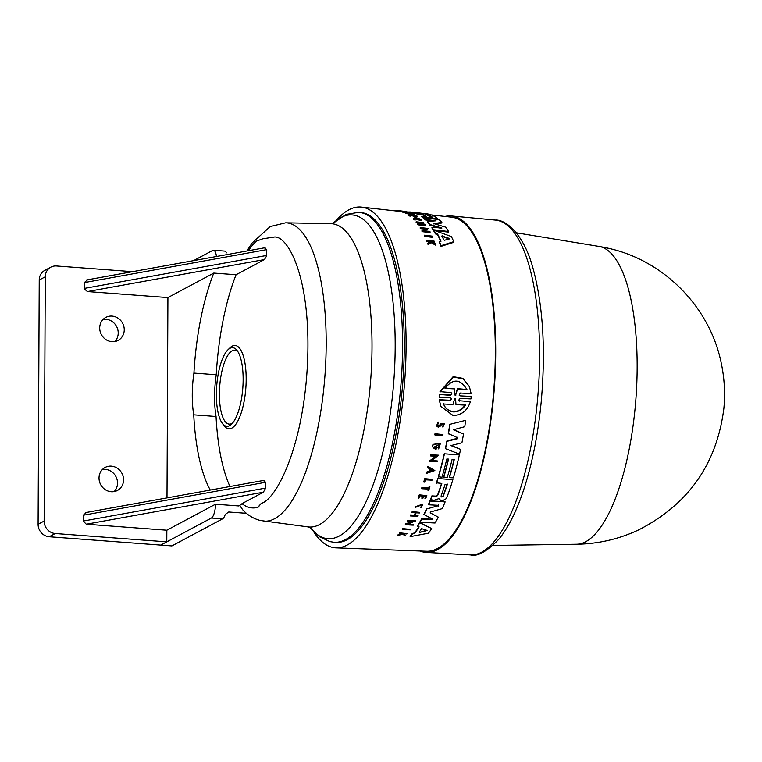 <?xml version="1.0" encoding="UTF-8"?>
<svg xmlns="http://www.w3.org/2000/svg" width="762" height="762" viewBox="0 0 762 762"><rect width="100%" height="100%" fill="white"/><g stroke="black" fill="none" stroke-linecap="round" stroke-linejoin="round"><path stroke-width="1.14" d="M516.35 232.801L598.999 246.421A149.39 49.625 94.3 0 1 599.018 246.421A149.39 49.625 94.3 0 1 600.199 246.659A149.39 49.625 94.3 0 1 635.784 400.488A149.39 49.625 94.3 0 1 576.929 544.23A149.39 49.625 94.3 0 1 576.767 544.239L493.004 545.44M248.307 250.746A137.265 45.596 -85.7 0 1 256.289 241.173L262.795 238.811L274.606 237.001C288.388 236.134 311.648 278.94 307.438 364.388C303.114 449.866 275.206 500.148 261.318 503.33L258.137 507.197A137.265 45.596 94.3 0 1 252.155 507.911A137.265 45.596 94.3 0 1 252.06 507.911M444.998 216.456A168.697 56.036 94.3 0 1 451.342 215.97A168.697 56.036 94.3 0 1 454 216.418A168.697 56.036 94.3 0 1 493.995 392.373A168.697 56.036 94.3 0 1 426.225 552.421A168.697 56.036 94.3 0 1 422.872 551.926A168.697 56.036 94.3 0 1 420.014 551.002M434.149 220.932L425.406 219.951A169.002 56.131 -85.7 0 0 423.786 218.465L423.843 217.865L438.922 219.561A169.031 56.15 94.3 0 1 441.874 222.418L433.616 223.59M441.874 222.418L441.817 223.018L433.588 223.904M433.473 223.485L445.751 227.181A169.031 56.15 94.3 0 1 448.57 231.486L448.513 232.124L434.588 230.524M433.788 230.429L433.445 230.391A169.002 56.131 -85.7 0 0 431.911 227.962L431.968 227.333L441.903 228.057L429.997 224.533A169.593 56.331 -85.7 0 0 427.501 221.475L436.007 220.809M440.674 228.324L429.93 225.152A169.002 56.131 -85.7 0 0 427.444 222.085L427.501 221.475M423.815 218.142L423.339 218.084A169.002 56.131 -85.7 0 0 421.719 216.837L421.777 216.237A169.593 56.331 94.3 0 1 423.396 217.484L437.645 218.637M425.948 216.703A168.802 56.074 -85.7 0 0 421.596 214.465L416.309 213.874A169.002 56.131 -85.7 0 0 414.576 213.303L414.633 212.712L429.701 214.398A169.031 56.15 94.3 0 1 437.493 218.408M431.616 218.78L429.101 218.456M437.512 234.648L435.416 233.886A169.002 56.131 -85.7 0 0 433.74 230.896L433.807 230.257A169.593 56.331 94.3 0 1 435.483 233.239L437.569 234.001L437.512 234.648A168.935 56.112 -85.7 0 1 440.684 241.344M433.807 230.257L451.342 236.515A169.031 56.15 94.3 0 1 453.771 241.668L453.714 242.345L441.007 246.374A169.002 56.131 -85.7 0 0 439.417 242.383L439.483 241.697L440.998 241.249A169.526 56.312 -85.7 0 0 437.569 234.001M426.129 229.276L420.453 228.619A169.478 56.293 -85.7 0 0 420.176 228.181L420.233 227.543L428.073 228.448L424.32 230.791L429.835 231.429A169.774 56.398 94.3 0 1 430.101 231.915L422.262 231.01A170.069 56.493 -85.7 0 0 421.996 230.524L423.015 230.648L426.187 228.638L420.51 227.99L420.453 228.619M428.073 228.448L425.101 230.886M430.101 231.915L430.044 232.562L422.196 231.658A169.478 56.293 -85.7 0 0 421.929 231.172L421.996 230.524M420.853 224.171A169.335 56.245 -85.7 0 0 420.091 223.18L416.404 222.761A169.478 56.293 -85.7 0 0 416.119 222.399L416.176 221.79L423.634 222.637A169.793 56.398 94.3 0 1 423.92 222.99L423.863 223.609L420.538 223.228M423.92 222.99L420.595 222.609A169.916 56.436 94.3 0 1 421.862 224.285L425.186 224.657A169.793 56.398 94.3 0 1 425.463 225.047L425.406 225.676L417.947 224.819A169.478 56.293 -85.7 0 0 417.671 224.438L417.728 223.809L421.415 224.228A169.936 56.445 -85.7 0 0 420.148 222.561L416.462 222.142A170.069 56.493 -85.7 0 0 416.176 221.79M410.042 216.256L410.099 215.656A170.069 56.493 -85.7 0 0 408.803 214.694L408.756 215.284A169.478 56.293 -85.7 0 1 410.042 216.256L410.756 215.722A170.05 56.483 -85.7 0 0 409.737 214.96L412.766 215.294A169.936 56.445 94.3 0 1 413.785 216.065L414.699 216.17L414.642 216.77L413.728 216.665A169.335 56.245 -85.7 0 0 412.709 215.894L410.68 215.665M414.699 216.17A169.897 56.436 -85.7 0 0 413.68 215.398L415.909 215.656A169.812 56.407 94.3 0 1 416.928 216.418L417.557 216.494L416.871 217.018A169.221 56.207 -85.7 0 0 415.852 216.246L414.623 216.113M430.463 242.268L426.834 241.402A169.478 56.293 -85.7 0 0 426.634 240.935L426.701 240.259L434.159 241.135A169.793 56.398 94.3 0 1 434.35 241.602L431.473 241.259A169.897 56.436 94.3 0 1 431.673 241.754L435.216 243.764A169.793 56.398 94.3 0 1 435.464 244.383L431.168 241.935L428.12 243.783A170.069 56.493 -85.7 0 0 427.873 243.145L430.53 241.583L429.53 241.03L429.473 241.716M434.35 241.602L434.283 242.278L431.406 241.945M435.464 244.383L435.397 245.078L431.111 242.621L428.053 244.478A169.478 56.293 -85.7 0 0 427.806 243.84L427.873 243.145M413.966 218.37L415.319 219.989L413.29 219.199L413.347 218.589C414.29 217.322 416.795 217.608 420.872 219.437L420.805 220.732L414.957 218.599M420.824 220.047L420.805 220.732M412.004 213.312L412.633 213.389A169.793 56.398 94.3 0 1 414.137 214.17L413.452 214.694A169.221 56.207 -85.7 0 0 412.871 214.379L406.041 213.608A169.478 56.293 -85.7 0 0 405.746 213.455L405.803 212.855L412.633 213.627A169.812 56.407 -85.7 0 0 412.004 213.312L411.985 213.55M404.136 211.874L403.336 212.388A169.478 56.293 -85.7 0 0 402.088 211.969L402.145 211.379A170.069 56.493 94.3 0 1 403.393 211.798L404.136 211.874A170.04 56.483 -85.7 0 0 403.193 211.55L409.918 212.303L409.861 212.893L404.098 212.255M432.53 236.677L432.464 237.334L424.625 236.42A169.478 56.293 -85.7 0 0 424.367 235.877L424.424 235.21L432.264 236.125A169.774 56.398 94.3 0 1 432.53 236.677L424.691 235.763L424.625 236.42M429.997 500.729L430.139 501.072A169.593 56.331 94.3 0 1 428.606 504.796L428.463 504.454A169.002 56.131 -85.7 0 0 429.997 500.729L445.132 501.882A169.031 56.15 94.3 0 1 442.284 508.616L430.568 511.988L430.168 512.826L438.255 517.103A169.031 56.15 94.3 0 1 435.064 523.008L420.081 522.227A169.593 56.331 -85.7 0 0 421.843 519.046L431.778 519.57L432.197 518.598M430.568 511.988L430.168 512.826L438.255 517.103M420.081 522.227L419.929 521.865A169.002 56.131 -85.7 0 0 421.691 518.684L431.625 519.208M432.34 518.951L431.778 519.57L432.34 518.951L423.863 514.483A169.002 56.131 -85.7 0 0 426.453 509.035L438.341 505.701L438.407 504.987M437.455 495.338L437.598 495.671A169.393 56.264 -85.7 0 0 441.817 483.432L436.416 482.813A169.002 56.131 -85.7 0 0 437.75 478.526L452.876 479.669A169.031 56.15 94.3 0 1 446.437 498.567L442.627 500.682L440.922 500.586L438.864 498.634L434.226 500.224L430.425 499.682A169.002 56.131 -85.7 0 0 431.883 495.891L436.093 496.119L437.455 495.338A168.802 56.074 -85.7 0 0 441.569 483.422M417.7 526.218L417.547 525.847A169.002 56.131 -85.7 0 0 419.576 522.475L431.683 528.561A169.031 56.15 94.3 0 1 428.501 533.181L410.213 536.639A169.593 56.331 -85.7 0 0 412.471 533.829L414.652 533.41A169.526 56.312 -85.7 0 0 419.129 526.885L417.7 526.218A169.593 56.331 94.3 0 0 419.729 522.837L419.576 522.475M410.213 536.639L410.042 536.248A169.002 56.131 -85.7 0 0 412.309 533.438L414.49 533.019A168.935 56.112 -85.7 0 0 418.833 526.742M407.556 521.189L407.403 520.827A169.478 56.293 -85.7 0 0 407.718 520.256L415.519 520.665L408.108 524.323L413.585 524.608A169.774 56.398 94.3 0 1 413.261 525.151L405.47 524.742A170.069 56.493 -85.7 0 0 405.794 524.199L413.195 521.484L407.556 521.189A170.069 56.493 -85.7 0 0 407.87 520.617L415.661 521.027M407.956 523.961L413.585 524.608M405.47 524.742L405.317 524.37A169.478 56.293 -85.7 0 0 405.641 523.837L413.052 521.122M410.528 514.979L410.68 515.331A170.069 56.493 94.3 0 1 410.375 515.931L410.223 515.579A169.478 56.293 -85.7 0 0 410.528 514.979L414.204 515.179A169.335 56.245 -85.7 0 0 415.395 512.778M414.204 515.179L414.347 515.531A169.936 56.445 -85.7 0 0 415.7 512.797L411.88 512.245A169.478 56.293 -85.7 0 0 412.185 511.626L419.738 512.378A169.793 56.398 94.3 0 1 419.443 512.988L416.147 512.816A169.916 56.436 94.3 0 1 414.785 515.55L418.09 515.731A169.793 56.398 94.3 0 1 417.786 516.322L410.375 515.931M414.642 515.198L418.09 515.731M418.262 498.215L418.119 497.872A169.478 56.293 -85.7 0 0 419.271 494.852L426.834 495.586A169.793 56.398 94.3 0 1 425.672 498.615L425.053 498.577A169.812 56.407 -85.7 0 0 425.968 496.195L423.748 496.072A169.897 56.436 94.3 0 1 422.834 498.462L421.929 498.415A169.936 56.445 -85.7 0 0 422.843 496.024L419.833 495.862A170.05 56.483 94.3 0 1 418.91 498.253L418.262 498.215A170.069 56.493 -85.7 0 0 419.414 495.186L419.271 494.852M425.053 498.577L424.91 498.243A169.221 56.207 -85.7 0 0 425.701 496.176M421.929 498.415L421.786 498.072A169.335 56.245 -85.7 0 0 422.577 496.014M403.527 533.791L405.603 535.515A169.793 56.398 94.3 0 1 405.251 535.934L402.946 534.333L397.526 535.362A169.478 56.293 -85.7 0 0 397.878 534.924L402.431 533.705M397.878 534.924L402.593 534.095L399.269 533.19A169.478 56.293 -85.7 0 0 399.545 532.838L407.108 533.61A169.793 56.398 94.3 0 1 406.841 533.952L403.984 533.81A169.897 56.436 94.3 0 1 403.689 534.181L405.603 535.515M415.138 507.206L422.586 504.196L414.985 506.863L415.252 507.444L421.948 504.815L420.748 507.33L421.91 504.93M421.738 488.718L421.596 488.375A169.478 56.293 -85.7 0 0 421.843 487.651L428.635 488.013A169.221 56.207 -85.7 0 0 429.149 486.499L429.92 486.87A169.793 56.398 94.3 0 1 428.673 490.518L428.044 490.48A169.812 56.407 -85.7 0 0 428.53 489.08L421.738 488.718A170.069 56.493 -85.7 0 0 421.986 487.985L428.777 488.356A169.812 56.407 -85.7 0 0 429.292 486.832L429.92 486.87M428.044 490.48L427.901 490.147A169.221 56.207 -85.7 0 0 428.273 489.071M423.92 482.098L423.777 481.765A169.478 56.293 -85.7 0 0 424.748 478.66L432.302 479.393A169.793 56.398 94.3 0 1 432.064 480.174L425.387 479.812A170.04 56.483 -85.7 0 1 424.653 482.136L423.92 482.098A170.069 56.493 94.3 0 0 424.891 478.993L424.748 478.66M402.25 529.104A169.478 56.293 -85.7 0 0 402.593 528.609L410.537 529.38A169.774 56.398 94.3 0 1 410.194 529.885L402.25 529.104M454.095 459.391A168.583 55.997 -85.7 0 1 449.323 477.307L449.456 477.641A169.183 56.197 -85.7 0 0 454.314 459.4L452.114 459.286A169.259 56.226 94.3 0 1 447.256 477.517L443.589 476.993A168.802 56.074 -85.7 0 0 448.37 459.086M443.732 477.326A169.393 56.264 -85.7 0 0 448.589 459.095L446.827 459A169.459 56.293 94.3 0 1 441.97 477.231L438.293 476.707A169.002 56.131 -85.7 0 0 444.236 453.781L459.362 454.924A169.031 56.15 94.3 0 1 453.419 477.86L449.456 477.641M457.886 437.855L448.275 433.549A169.002 56.131 -85.7 0 0 449.799 424.348L465.696 420.319A169.031 56.15 -85.7 0 1 464.744 426.701L453.352 429.768L463.525 434.007A169.031 56.15 94.3 0 1 461.915 442.779L450.894 445.579L460.572 449.37A169.031 56.15 94.3 0 1 459.543 454.133L445.56 448.704A169.593 56.331 -85.7 0 0 447.056 441.312L457.419 438.702L457.476 437.255M453.209 429.416L463.525 434.007M450.752 445.227L460.572 449.37M445.56 448.704L445.418 448.361A169.002 56.131 -85.7 0 0 446.913 440.96L457.276 438.36M434.159 446.875L435.359 447.932A169.374 56.264 -85.7 0 0 435.74 446.151L436.664 446.532A169.936 56.445 94.3 0 1 436.007 449.628L433.073 447.646L432.664 445.875A169.488 56.302 -85.7 0 0 432.968 444.37L440.455 443.341L438.655 448.904L437.959 447.58L439.483 444.694M430.663 455.943L430.52 455.6A169.488 56.302 -85.7 0 0 430.721 454.752L438.521 455.171L431.883 460.658L437.369 460.953A169.793 56.398 94.3 0 1 437.159 461.782L429.358 461.362A170.088 56.493 -85.7 0 0 429.568 460.534L430.578 460.591L436.312 456.248L430.663 455.943A170.088 56.493 94.3 0 0 430.863 455.085L430.721 454.752M431.74 460.324L437.369 460.953M429.358 461.362L429.216 461.029A169.488 56.302 -85.7 0 0 429.425 460.2L430.444 460.258L436.169 455.905M427.72 467.725L427.577 467.392A169.488 56.302 -85.7 0 0 427.844 466.392L434.864 470.554L426.129 473.497A170.088 56.493 -85.7 0 0 426.406 472.516L429.387 471.516A169.983 56.464 -85.7 0 0 430.073 469.04L427.72 467.725A170.088 56.493 -85.7 0 0 427.987 466.725L434.864 470.554M426.129 473.497L425.987 473.154A169.488 56.302 -85.7 0 0 426.263 472.183L429.244 471.173A169.393 56.264 -85.7 0 0 429.863 468.925M437.245 425.301L438.217 425.891L439.464 425.301L440.979 423.453L444.217 423.691L442.893 427.149L442.56 425.891L442.893 427.149M442.712 426.244L443.503 424.51L441.674 424.396L440.255 426.177L438.217 427.168L436.521 425.948L438.102 421.996L438.388 423.243L437.302 425.491L438.369 426.244L441.131 423.805L444.36 424.043M434.969 435.026L434.826 434.673A169.488 56.302 -85.7 0 0 434.988 433.749L442.932 434.521A169.793 56.398 94.3 0 1 442.77 435.435L434.969 435.026A170.088 56.493 94.3 0 0 435.14 434.102L434.988 433.749M470.364 401.669L459.381 400.726L470.364 401.669C467.497 410.489 461.743 415.119 453.104 415.547L440.855 406.46L439.379 400.069L450.199 400.631L451.39 398.545L450.485 397.85L439.35 397.288L439.426 394.43L450.571 395.002L451.742 394.106M439.426 394.43L450.733 395.383L451.895 393.268L450.99 392.573L439.998 391.63L453.152 376.647L462.848 378.343L469.344 386.42L471.145 393.592L460.315 393.04L459.153 395.173L460.058 395.859L471.202 396.43L470.964 398.907L459.819 398.335L458.638 400.431L459.534 401.107M460.058 395.859L471.202 396.43M440.855 406.46L439.217 399.698L450.047 400.25L451.285 399.183M431.282 214.922L451.59 217.189A167.507 55.636 94.3 0 1 453.895 217.599A167.507 55.636 94.3 0 1 493.652 391.801A167.507 55.636 94.3 0 1 426.653 551.25L336.042 547.849A170.859 56.75 94.3 0 1 332.308 547.335A170.859 56.75 94.3 0 1 313.392 531.314M414.585 213.198L413.852 213.112A169.002 56.131 -85.7 0 0 411.537 212.703L409.899 212.522M336.633 220.094A170.859 56.75 94.3 0 1 361.483 207.102A170.859 56.75 94.3 0 1 363.826 207.512A170.859 56.75 94.3 0 1 404.384 385.21A170.859 56.75 94.3 0 1 336.042 547.849M402.117 211.665L399.526 211.398A169.488 56.302 -85.7 0 0 399.145 211.341L399.202 210.75L401.422 210.979A169.983 56.464 -85.7 0 0 401.05 210.931A169.983 56.464 -85.7 0 0 400.479 210.883L397.326 210.55A170.088 56.493 -85.7 0 0 396.935 210.531L396.888 211.064M436.521 425.948L438.255 422.348M420.872 219.437L420.033 220.504M414.118 218.675C414.871 217.656 416.862 217.884 420.11 219.351L420.091 219.894L420.11 219.351M358.712 212.331L360.388 212.455A165.43 54.95 94.3 0 1 363.331 212.912A165.43 54.95 94.3 0 1 402.517 385.982A165.43 54.95 94.3 0 1 335.756 542.401L334.08 542.277A165.43 54.95 94.3 0 0 400.841 385.848A165.43 54.95 94.3 0 0 361.655 212.788A165.43 54.95 94.3 0 0 358.712 212.322L346.053 214.427L332.832 223.466M455.895 395.135L455.39 395.621L454.99 395.097L454.428 388.877L445.037 388.401C452.952 378.323 460.258 378.695 466.935 389.506L457.533 389.03L455.733 394.754L457.371 388.639L466.935 389.506L466.677 388.868M454.828 394.706L455.228 395.24L455.733 394.754M465.42 405.108C462.534 409.623 458.591 411.89 453.58 411.918C448.723 411.404 445.36 408.756 443.513 403.984L452.952 404.47L454.666 398.574L455.543 398.621L455.981 404.622L465.42 405.108M443.36 403.603C445.189 408.375 448.551 411.023 453.428 411.547C458.419 411.528 462.372 409.261 465.268 404.736M419.729 532.409L419.205 532.143A169.393 56.264 -85.7 0 0 421.624 528.638L427.053 530.514L419.729 532.409L426.891 530.142M443.236 496.224L441.808 497.034L441.036 496.1A169.259 56.226 -85.7 0 0 445.084 484.403L447.294 484.527A169.183 56.197 94.3 0 1 443.236 496.224L443.093 495.881A168.593 55.997 -85.7 0 0 447.151 484.184L447.275 484.003M441.665 496.691L443.093 495.881M193.586 260.633L212.636 250.45A11.859 3.943 94.3 0 1 213.465 250.26A11.859 3.943 94.3 0 1 213.674 250.288A11.859 3.943 94.3 0 1 216.437 256.508M226.476 252.841A11.859 3.943 -85.7 0 0 224.828 251.127A11.859 3.943 -85.7 0 0 224.619 251.089A11.859 3.943 -85.7 0 0 224.409 251.089M233.391 347.777A39.434 13.097 94.3 0 1 237.106 350.52A39.434 13.097 94.3 0 1 242.811 387.963A39.434 13.097 94.3 0 1 231.61 424.129A39.434 13.097 94.3 0 1 226.114 426.196A39.434 13.097 94.3 0 1 222.409 423.443A39.434 13.097 94.3 0 1 216.694 386.01A39.434 13.097 94.3 0 1 227.905 349.834A39.434 13.097 94.3 0 1 233.391 347.777M227.905 349.834L230.019 347.767A41.805 13.887 94.3 0 1 235.839 345.577A41.805 13.887 94.3 0 1 245.64 390.439A41.805 13.887 94.3 0 1 228.133 428.72A41.805 13.887 94.3 0 1 224.199 425.806L222.409 423.443M237.982 351.844A37.062 12.306 -85.7 0 0 235.401 350.301A37.062 12.306 -85.7 0 0 219.875 384.238A37.062 12.306 -85.7 0 0 228.562 424.005A37.062 12.306 -85.7 0 0 232.677 422.958M210.283 490.071A137.265 45.596 -85.7 0 1 193.739 414.833A51.292 17.04 94.3 0 1 193.929 373.075A137.265 45.596 -85.7 0 1 213.76 273.072L167.916 297.571L87.373 291.56L264.462 259.556L266.71 255.803L266.757 249.631L264.519 247.926M87.373 291.56L84.287 288.76L84.296 282.597L266.757 249.631M111.223 491.738A13.049 12.04 -118.1 0 1 99.431 481.403A13.049 12.04 -118.1 0 1 105.137 467.439A13.049 12.04 -118.1 0 1 111.347 466.144A13.049 12.04 -118.1 0 1 123.139 476.479A13.049 12.04 -118.1 0 1 117.434 490.452A13.049 12.04 -118.1 0 1 111.223 491.738M114.157 491.585A13.049 12.04 61.9 0 0 116.529 477.917A13.049 12.04 61.9 0 0 105.308 469.373A13.049 12.04 61.9 0 0 102.375 469.525M111.919 341.681A13.049 12.04 -118.1 0 1 100.117 331.346A13.049 12.04 -118.1 0 1 105.832 317.383A13.049 12.04 -118.1 0 1 112.043 316.087A13.049 12.04 -118.1 0 1 123.835 326.422A13.049 12.04 -118.1 0 1 118.129 340.385A13.049 12.04 -118.1 0 1 111.919 341.681M114.852 341.528A13.049 12.04 61.9 0 0 117.224 327.86A13.049 12.04 61.9 0 0 106.004 319.316A13.049 12.04 61.9 0 0 103.061 319.469M439.35 397.288L439.588 394.821M440.16 392.02L453.323 377.057L463.02 378.752L469.506 386.82M435.14 434.102L442.932 434.521M430.863 455.085L438.664 455.505M432.968 444.37L440.598 443.684M432.664 445.875L432.806 446.218A170.088 56.493 -85.7 0 0 433.111 444.713M433.073 447.646L432.806 446.218M435.74 446.151L436.664 446.532M435.359 447.932L435.502 448.275A169.964 56.455 -85.7 0 0 435.883 446.494M435.502 448.275L434.226 447.046L439.445 444.294L438.102 447.923M449.799 424.348L465.696 420.319M448.427 433.902A169.593 56.331 -85.7 0 0 449.942 424.701M457.629 437.607L457.419 438.702M444.236 453.781L459.362 454.924M438.426 477.041A169.593 56.331 -85.7 0 0 444.379 454.123M402.593 528.609L410.537 529.38M402.403 529.485A170.069 56.493 -85.7 0 0 402.746 528.98M424.891 478.993L432.302 479.393M422.729 504.539L421.205 507.692L420.748 507.33M399.545 532.838L407.108 533.61M419.414 495.186L426.834 495.586M412.185 511.626L419.738 512.378M412.032 512.597A170.069 56.493 -85.7 0 0 412.328 511.978M410.68 515.331L414.347 515.531M419.729 522.837L431.683 528.561M437.598 495.671L436.093 496.119M431.883 495.891L436.235 496.453M430.568 500.024A169.593 56.331 -85.7 0 0 432.025 496.224M437.75 478.526L452.876 479.669M436.55 483.146A169.593 56.331 -85.7 0 0 437.883 478.86M438.55 505.33L438.483 506.044L438.55 505.33L428.606 504.796M426.453 509.035L438.341 505.701M424.005 514.836A169.593 56.331 -85.7 0 0 426.596 509.378M430.139 501.072L445.132 501.882M424.691 235.763A170.069 56.493 -85.7 0 0 424.424 235.21M403.336 212.388L403.393 211.798M402.145 211.379L409.604 212.207A169.793 56.398 94.3 0 1 409.918 212.303M406.041 213.608L406.098 213.017A170.069 56.493 -85.7 0 0 405.803 212.855M412.871 214.379L412.928 213.779L406.098 213.017M413.452 214.694L413.509 214.103A169.812 56.407 -85.7 0 0 412.928 213.779M414.137 214.17L413.509 214.103M414.871 220.094L413.347 218.589M428.053 244.478L428.12 243.783M431.111 242.621L431.168 241.935M426.834 241.402L426.891 240.716A170.069 56.493 -85.7 0 0 426.701 240.259M429.53 241.03L426.891 240.716M412.709 215.894L412.766 215.294M413.728 216.665L413.785 216.065M415.852 216.246L415.909 215.656M416.871 217.018L416.928 216.418M408.803 214.694L416.262 215.532A169.793 56.398 94.3 0 1 417.557 216.494M410.756 215.722L410.099 215.656M416.404 222.761L416.462 222.142M420.091 223.18L420.148 222.561M417.947 224.819L418.005 224.199A170.069 56.493 -85.7 0 0 417.728 223.809M425.463 225.047L418.005 224.199M401.279 210.96A169.964 56.455 -85.7 0 1 401.507 210.988A169.964 56.455 -85.7 0 1 401.803 211.026L406.07 211.817M397.278 211.112L397.326 210.55M399.526 211.398L399.583 210.807A170.088 56.493 -85.7 0 0 399.202 210.75M406.098 211.503L399.583 210.807M396.916 210.798L394.878 210.569M422.196 231.658L422.262 231.01M435.416 233.886L435.483 233.239M441.007 246.374L441.074 245.669A169.593 56.331 -85.7 0 0 439.483 241.697M453.771 241.668L441.074 245.669M419.233 213.227L419.243 213.122A169.393 56.264 -85.7 0 0 416.919 212.712A169.393 56.264 -85.7 0 0 416.023 212.636M422.777 213.627L419.243 213.122M416.919 212.712L420.462 213.112A169.259 56.226 94.3 0 1 422.786 213.522M424.986 213.874L424.996 213.77A169.183 56.197 -85.7 0 0 422.672 213.36A169.183 56.197 -85.7 0 0 421.567 213.265M428.968 214.322L424.996 213.77M422.672 213.36L426.663 213.808A169.031 56.15 94.3 0 1 428.977 214.208M413.852 213.112L413.909 212.522A169.593 56.331 -85.7 0 0 411.585 212.112A169.593 56.331 -85.7 0 0 408.146 212.046M417.462 213.027L413.909 212.522M411.585 212.112L415.138 212.512A169.459 56.293 94.3 0 1 417.471 212.922M423.339 218.084L423.396 217.484M429.349 217.675L429.301 218.275L429.349 217.675L430.263 217.732L430.206 218.323M416.309 213.874L416.357 213.284A169.593 56.331 -85.7 0 0 414.633 212.712M421.596 214.465L421.643 213.874L416.357 213.284M426.691 216.713L426.71 216.579A169.393 56.264 -85.7 0 0 421.643 213.874M426.71 216.579L426.006 216.713L426.71 216.579M421.777 216.237L426.006 216.713M429.93 225.152L429.997 224.533M433.445 230.391L433.502 229.762A169.593 56.331 -85.7 0 0 431.968 227.333M448.57 231.486L433.502 229.762M425.406 219.951L425.463 219.342A169.593 56.331 -85.7 0 0 423.843 217.865M435.426 220.847L425.463 219.342M455.39 395.621L454.99 395.097M443.751 404.574L443.513 403.984M454.666 398.574L455.543 398.621L455.981 404.622M432.578 470.43L429.892 471.345A169.964 56.455 -85.7 0 0 430.463 469.259L432.578 470.43M427.053 530.514L426.568 530.609M441.808 497.034L441.036 496.1M449.447 238.897L444.551 240.23L443.741 239.878A169.393 56.264 -85.7 0 0 441.893 235.972L449.199 238.373L449.151 238.973M441.893 235.972L442.455 235.801L442.398 236.458L441.827 236.63M432.549 217.437L430.349 217.046A169.259 56.226 -85.7 0 0 425.51 214.398L427.72 214.646A169.183 56.197 94.3 0 1 432.568 217.294L432.625 217.38M444.865 388.001L454.428 388.877M429.758 471.011L432.435 470.097M449.142 239.039L442.398 236.458M431.844 217.437A168.593 55.997 -85.7 0 0 427.663 215.236L427.72 214.646M246.431 513.321L228.733 511.997L225.266 514.398A11.859 3.943 -85.7 0 1 222.552 518.846L171.898 545.916L160.744 545.087L166.783 541.849L166.84 530.219L86.296 524.208L83.191 521.065L83.22 515.245L86.354 512.569M242.202 503.653L238.916 505.968L215.475 504.225A11.859 3.943 94.3 0 1 211.398 518.017L160.744 545.087L49.197 536.753A11.859 10.944 61.9 0 1 38.1 524.285L44.139 521.056A11.859 10.944 61.9 0 0 55.235 533.524L166.783 541.849M239.811 505.492L242.63 509.702C247.421 515.017 253.289 518.608 260.223 520.475L308.124 526.913A152.076 50.511 94.3 0 0 370.303 384.62A152.076 50.511 94.3 0 0 334.404 224.133A152.076 50.511 94.3 0 0 330.765 223.666L333.737 223.18M258.137 507.197L257.937 507.187A137.265 45.596 94.3 0 1 251.955 507.902A137.265 45.596 94.3 0 1 242.002 503.634L263.385 492.204L265.652 488.09L265.681 482.279L263.442 480.574M261.318 503.33L257.937 507.187M264.462 259.556L236.068 274.73A137.265 45.596 -85.7 0 0 216.237 374.742A51.292 17.04 -85.7 0 0 216.046 416.5A137.265 45.596 -85.7 0 0 229.962 486.518M215.475 504.225L166.84 530.219M193.739 414.833L216.046 416.5M193.929 373.075L216.237 374.742M213.76 273.072L236.068 274.73M87.43 279.921L84.296 282.597M132.578 271.663L56.483 265.976A11.859 10.944 61.9 0 0 50.835 267.148A11.859 10.944 61.9 0 0 45.272 276.777L44.139 521.056M166.992 497.891L167.916 297.571M50.835 267.148L44.796 270.377A11.859 10.944 61.9 0 0 39.233 280.006L38.1 524.285M600.199 246.659A149.914 141.199 -76.5 0 1 609.695 248.583C664.321 261.099 709.403 306.943 720.966 361.836C724.348 377.104 725.319 392.535 723.9 408.108C716.947 463.782 688.496 504.396 638.546 529.942C619.335 538.934 599.132 543.697 577.958 544.22M470.44 554.898C477.412 556.851 486.937 551.564 499.015 539.048C508.683 527.133 517.084 510.159 524.227 488.147C532.562 462.21 538.258 433.073 541.315 400.745C545.687 350.225 543.096 306.734 533.543 270.253C524.018 232.943 504.958 219.304 495.433 220.085A167.878 55.759 94.3 0 1 498.081 220.532A167.878 55.759 94.3 0 1 537.448 400.669A167.878 55.759 94.3 0 1 470.44 554.898L426.225 552.421M332.889 223.447A162.344 53.921 94.3 0 1 355.035 215.389A162.344 53.921 94.3 0 1 393.097 389.592A162.344 53.921 94.3 0 1 325.079 538.267A162.344 53.921 94.3 0 1 310.191 527.437M246.85 251.012L252.108 243.011L270.177 226.571L285.607 222.809A149.562 49.682 94.3 0 1 289.189 223.266A149.562 49.682 94.3 0 1 324.498 381.105A149.562 49.682 94.3 0 1 263.347 521.056M431.616 218.742L431.673 218.18M222.552 518.846L211.398 518.017M86.296 524.208L263.385 492.204M265.652 488.09L83.191 521.065M83.22 515.245L265.681 482.279M266.729 255.441L84.268 288.417M45.272 276.777L39.233 280.006M55.235 533.524L49.197 536.753M599.961 246.583L609.695 248.583M310.144 527.418L319.507 536.762L329.87 541.611L334.08 542.277M399.145 211.322L361.483 207.102M421.015 220.447L421.072 219.837M308.124 526.913L311.001 527.837M213.465 250.26L224.619 251.089M495.433 220.085L451.342 215.97M437.598 219.237L437.655 218.637M285.607 222.809L330.765 223.666M265.109 247.707L86.601 279.968M264.033 480.355L85.525 512.616"/></g></svg>
